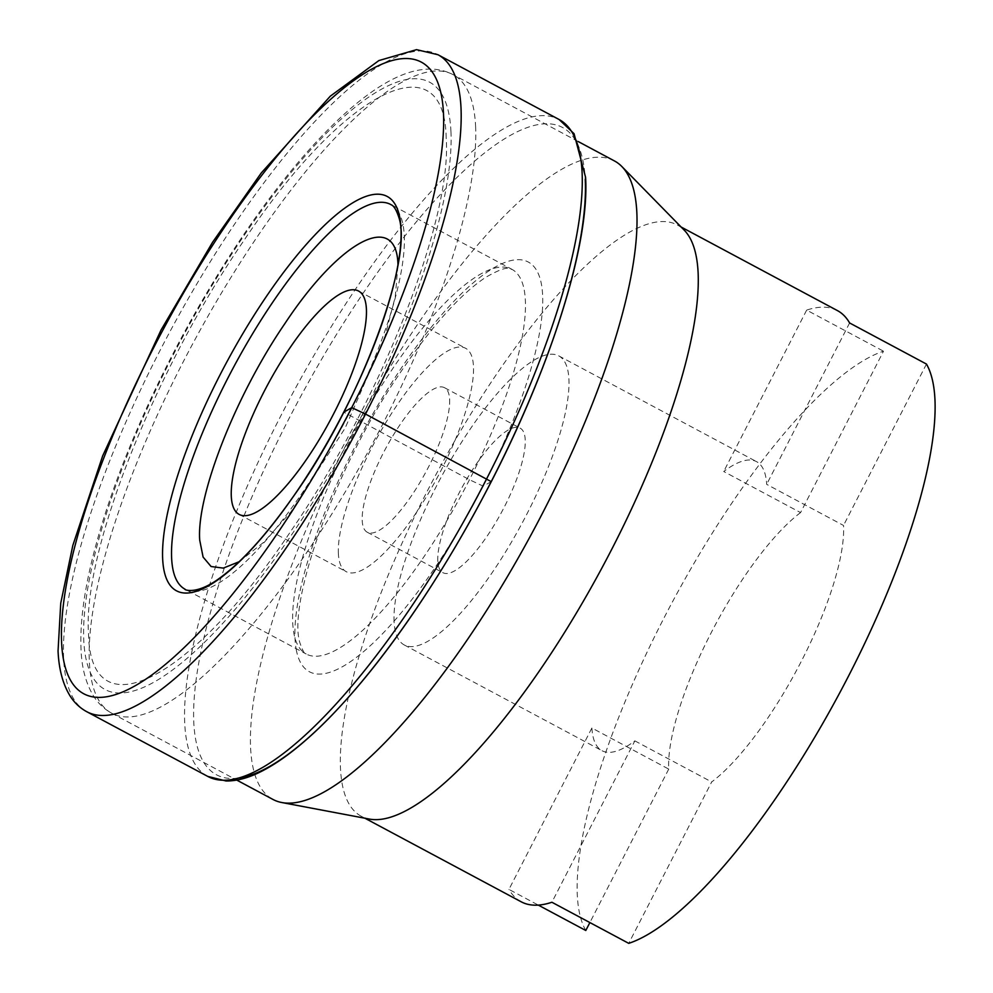 <?xml version="1.0" encoding="UTF-8"?>
<svg xmlns="http://www.w3.org/2000/svg" width="993" height="993" viewBox="0 0 993 993"><rect width="100%" height="100%" fill="white"/><g stroke="black" fill="none" stroke-linecap="round" stroke-linejoin="round"><path stroke-width="0.74" stroke-dasharray="4.96 3.72" d="M585.796 930.491A335.237 95.216 118.1 0 1 577.305 895.202A335.237 95.216 118.1 0 1 684.388 580.123A335.237 95.216 118.1 0 1 883.509 351.199L800.569 512.599L723.723 471.501A163.895 46.547 118.1 0 1 727.509 468.783A163.895 46.547 118.1 0 1 756.579 461.658A163.895 46.547 118.1 0 1 766.323 480.401A163.895 46.547 118.1 0 1 766.67 484.348L843.516 525.446A163.895 46.547 118.1 0 1 843.553 526.067A163.895 46.547 118.1 0 1 801.264 661.425A163.895 46.547 118.1 0 1 711.683 781.963L628.743 943.35M800.569 512.599A163.895 46.547 118.1 0 0 710.988 633.124A163.895 46.547 118.1 0 0 668.711 768.483A163.895 46.547 118.1 0 0 668.736 769.103L591.89 728.006L508.95 889.405L538.293 905.095M837.384 310.573A335.237 95.216 -61.9 0 0 809.494 309.233A335.237 95.216 -61.9 0 0 806.664 310.114L883.509 351.199M806.664 310.114L723.723 471.501M668.736 769.103L589.879 922.559M394.084 621.618A163.895 46.547 118.1 0 1 458.418 447.284A163.895 46.547 118.1 0 1 558.798 355.891A163.895 46.547 118.1 0 1 568.927 379.202A163.895 46.547 118.1 0 1 504.593 553.535A163.895 46.547 118.1 0 1 404.213 644.929A163.895 46.547 118.1 0 1 394.084 621.618M849.611 322.961L766.67 484.348M369.297 819.051A335.237 95.216 118.1 0 1 361.204 816.234A335.237 95.216 118.1 0 1 340.487 768.545A335.237 95.216 118.1 0 1 472.072 411.958A335.237 95.216 118.1 0 1 677.4 225.014A335.237 95.216 118.1 0 1 684.227 230.165M521.188 901.793A335.237 95.216 118.1 0 1 510.253 891.515A335.237 95.216 118.1 0 1 508.95 889.405M591.89 728.006A163.895 46.547 -61.9 0 0 592.25 731.965A163.895 46.547 -61.9 0 0 601.994 750.696A163.895 46.547 -61.9 0 0 631.064 743.583A163.895 46.547 -61.9 0 0 634.85 740.865L551.897 902.252M634.85 740.865L711.683 781.963M926.457 364.059L843.516 525.446M614.456 160.94A362.048 102.825 -61.9 0 0 392.707 362.842A362.048 102.825 -61.9 0 0 250.596 747.965A362.048 102.825 -61.9 0 0 272.976 799.452M437.801 561.008A81.947 23.273 118.1 0 1 469.962 473.847A81.947 23.273 118.1 0 1 520.158 428.144A81.947 23.273 118.1 0 1 525.223 439.8A81.947 23.273 118.1 0 1 493.049 526.973A81.947 23.273 118.1 0 1 442.866 572.663A81.947 23.273 118.1 0 1 437.801 561.008M449.63 399.385A81.947 23.273 118.1 0 1 417.47 486.545A81.947 23.273 118.1 0 1 367.286 532.248A81.947 23.273 118.1 0 1 362.209 520.593A81.947 23.273 118.1 0 1 394.382 433.42A81.947 23.273 118.1 0 1 444.566 387.729A81.947 23.273 118.1 0 1 449.63 399.385M446.18 137.953C444.479 39.385 344.161 90.14 244.191 240.132C154.486 370.029 82.369 552.418 88.538 633.807C90.226 732.375 190.544 681.62 290.527 531.615C380.22 401.731 452.336 219.329 446.18 137.953M338.377 553.647A126.645 35.971 118.1 0 1 388.089 418.934A126.645 35.971 118.1 0 1 465.655 348.307A126.645 35.971 118.1 0 1 473.475 366.33A126.645 35.971 118.1 0 1 423.763 501.043A126.645 35.971 118.1 0 1 346.197 571.658A126.645 35.971 118.1 0 1 338.377 553.647M239.139 561.728L263.617 542.364L290.899 511.904L345.154 428.07L384.974 336.342L395.301 296.597L397.957 264.771M491.237 481.655L483.169 486.148L469.503 479.743L343.777 412.157M475.597 126.198A362.048 102.825 118.1 0 1 333.474 511.321A362.048 102.825 118.1 0 1 111.725 713.222A362.048 102.825 118.1 0 1 89.345 661.723A362.048 102.825 118.1 0 1 231.468 276.6A362.048 102.825 118.1 0 1 453.218 74.698A362.048 102.825 118.1 0 1 475.597 126.198M450.946 131.337A344.174 97.748 118.1 0 1 275.769 557.47A344.174 97.748 118.1 0 1 83.772 640.423A344.174 97.748 118.1 0 1 258.95 214.289A344.174 97.748 118.1 0 1 450.946 131.337M86.652 711.646A372.474 105.792 118.1 0 1 63.626 658.657A372.474 105.792 118.1 0 1 209.846 262.45A372.474 105.792 118.1 0 1 437.975 54.727M207.748 776.402A372.474 105.792 118.1 0 1 184.723 723.425A372.474 105.792 118.1 0 1 330.942 327.206A372.474 105.792 118.1 0 1 559.071 119.495M390.808 204.546A218.112 61.951 118.1 0 1 402.413 221.985A218.112 61.951 118.1 0 1 326.449 454.757A218.112 61.951 118.1 0 1 185.083 589.234L306.179 653.99A218.112 61.951 118.1 0 1 294.573 636.563A218.112 61.951 118.1 0 1 370.538 403.791A218.112 61.951 118.1 0 1 511.904 269.314A218.112 61.951 118.1 0 1 523.51 286.754A218.112 61.951 118.1 0 1 447.545 519.513A218.112 61.951 118.1 0 1 306.179 653.99C304.789 654.573 302.716 650.874 299.948 642.93C287.176 603.918 334.244 469.031 398.876 374.733C431.036 326.982 459.896 294.561 485.465 277.481C509.595 263.567 509.198 269.612 511.904 269.314L390.808 204.546M237.799 778.152A366.938 104.215 118.1 0 1 193.821 723.127A366.938 104.215 118.1 0 1 379.984 269.078A366.938 104.215 118.1 0 1 585.225 179.299M296.535 651.123A232.163 65.935 118.1 0 1 398.466 372.363A232.163 65.935 118.1 0 1 541.111 282.645A232.163 65.935 118.1 0 1 439.179 561.405A232.163 65.935 118.1 0 1 296.535 651.123M558.798 355.891L756.579 461.658M677.4 225.014L681.136 227.012M361.204 816.234L364.94 818.232M404.213 644.929L601.994 750.696M578.236 141.565L453.218 74.698C445.174 70.54 436.597 68.691 427.462 69.162C402.562 70.168 372.66 87.148 337.769 120.128C301.388 154.896 264.51 201.43 227.124 259.732C186.188 324.14 152.09 390.597 124.833 459.089C112.817 489.537 103.135 518.346 95.787 545.542C84.74 586.342 79.825 620.96 81.029 649.372C81.687 667.681 85.808 683.147 93.392 695.795C98.009 703.23 104.128 709.039 111.725 713.222L236.756 780.088M367.286 532.248L442.866 572.663M444.566 387.729L520.158 428.144M239.127 514.399L346.197 571.658M358.572 291.048L465.655 348.307"/><path stroke-width="1.49" d="M538.293 905.095L585.796 930.491L589.879 922.559M364.94 818.232L521.188 901.793A335.237 95.216 118.1 0 0 549.067 903.134A335.237 95.216 118.1 0 0 551.897 902.252L628.743 943.35A335.237 95.216 118.1 0 0 827.877 714.439A335.237 95.216 118.1 0 0 934.947 399.347A335.237 95.216 118.1 0 0 926.457 364.059L849.611 322.961A335.237 95.216 -61.9 0 0 848.32 320.851A335.237 95.216 -61.9 0 0 837.384 310.573L681.136 227.012M621.841 166.514L684.227 230.165A335.237 95.216 118.1 0 1 698.116 272.69A335.237 95.216 118.1 0 1 574.153 616.79A335.237 95.216 118.1 0 1 369.297 819.051L281.702 802.505A362.048 102.825 -61.9 0 0 502.967 584.058A362.048 102.825 -61.9 0 0 636.836 212.44A362.048 102.825 -61.9 0 0 621.841 166.514A362.048 102.825 -61.9 0 0 614.456 160.94L578.236 141.565M236.756 780.088L272.976 799.452A362.048 102.825 -61.9 0 0 281.702 802.505M397.982 265.28C397.051 210.181 340.562 239.325 284.805 323.693C235.589 395.599 196.353 495.408 199.717 540.167L203.093 557.061L211.087 566.519L223.288 568.108L239.139 561.728M366.405 309.059A126.645 35.971 118.1 0 1 316.693 443.772A126.645 35.971 118.1 0 1 239.127 514.399A126.645 35.971 118.1 0 1 231.295 496.388A126.645 35.971 118.1 0 1 281.007 361.675A126.645 35.971 118.1 0 1 358.572 291.048A126.645 35.971 118.1 0 1 366.405 309.059M343.764 412.169L351.758 407.651L365.561 414.081L491.237 481.655M437.975 54.727A372.474 105.792 118.1 0 1 461 107.703A372.474 105.792 118.1 0 1 314.793 503.923A372.474 105.792 118.1 0 1 86.652 711.646L207.748 776.402A372.474 105.792 118.1 0 0 435.89 568.691A372.474 105.792 118.1 0 0 582.097 172.472A372.474 105.792 118.1 0 0 559.071 119.495L437.975 54.727L416.551 49.65L378.892 60.561L330.321 96.16L261.283 172.956L212.552 242.28L161.052 330.024L102.676 455.861L72.824 545.43L60.747 603.198L58.053 650.924C58.835 669.096 62.82 684.065 70.007 695.82C74.276 702.634 79.825 707.897 86.652 711.646M61.678 644.097A357.964 101.671 118.1 0 1 242.28 201.579A357.964 101.671 118.1 0 1 443.399 111.812A357.964 101.671 118.1 0 1 262.797 554.33A357.964 101.671 118.1 0 1 61.678 644.097M164.379 572.092A223.462 63.465 118.1 0 1 260.774 304.876A223.462 63.465 118.1 0 1 399.285 215.158A223.462 63.465 118.1 0 1 302.902 482.362A223.462 63.465 118.1 0 1 164.379 572.092M173.477 571.794A218.112 61.951 118.1 0 1 249.442 339.035A218.112 61.951 118.1 0 1 390.808 204.546C390.708 205.079 394.569 203.875 399.062 218.026C412.927 260.737 360.136 403.866 292.451 497.754C265.95 535.314 241.696 562.1 219.676 578.112C195.633 595.887 183.295 589.321 185.083 589.234A218.112 61.951 118.1 0 1 173.477 571.794M585.225 179.299A366.938 104.215 118.1 0 1 459.809 539.162A366.938 104.215 118.1 0 1 237.799 778.152M207.748 776.402L226.032 780.982C236.657 781.081 248.126 778.04 260.476 771.859C274.9 764.697 290.44 753.749 307.085 739.015C362.433 690.483 428.852 599.275 482.015 499.268C547.764 376.719 589.879 247.22 585.585 177.313L574.041 133.658L559.071 119.495"/></g></svg>
